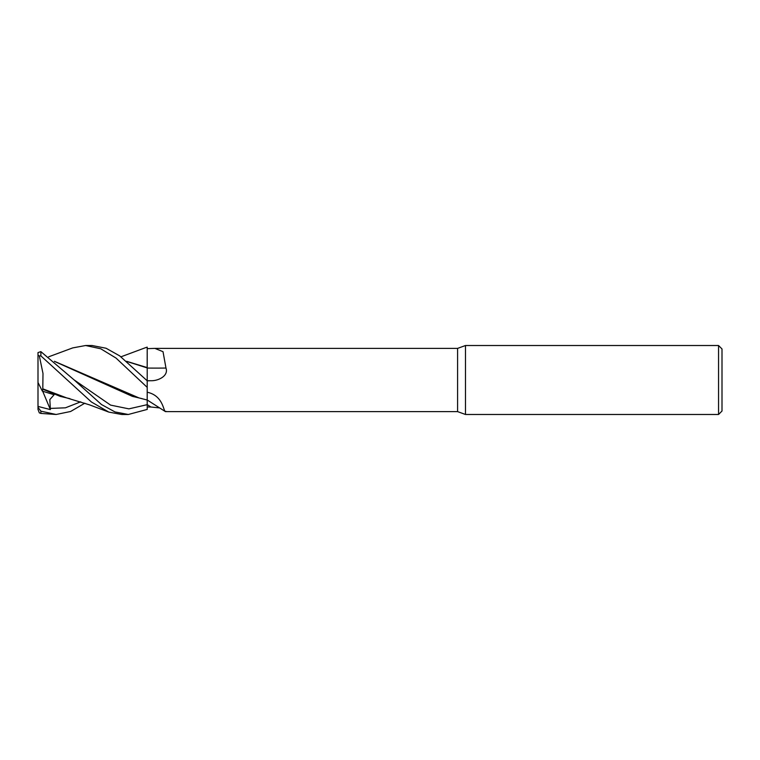 <?xml version="1.0" encoding="UTF-8"?>
<svg xmlns="http://www.w3.org/2000/svg" width="760" height="760" viewBox="0 0 760 760"><rect width="100%" height="100%" fill="white"/><g stroke="black" fill="none" stroke-linecap="round" stroke-linejoin="round"><path stroke-width="1.14" d="M147.202 349.933L147.212 363.403L147.212 348.64L154.888 348.384L457.596 348.384L465.49 345.515L718.551 345.515L722 348.963L722 411.036L718.551 414.485L465.49 414.485L457.596 411.616L457.596 348.384M54.387 361.285L138.966 397.908L147.193 400.026L147.212 387.429L147.212 409.431L147.212 404.662L147.212 409.431L128.316 414.485L121.752 414.485L108.822 412.101L89.48 404.842L66.699 397.908L42.797 388.835L42.997 373.492L39.33 355.927L40.879 355.889L91.418 401.992L108.822 412.101M154.888 348.384L163.02 351.68L165.975 368.049C168.825 376.019 158.013 381.016 150.917 380.722L147.212 380.808L119.69 355.87L106.067 348.241L92.102 345.515M147.212 380.845L147.212 363.403M147.184 367.584L147.202 349.894L147.212 367.593L126.597 361.294M465.49 414.485L465.49 345.515M718.551 414.485L718.551 345.515M457.596 411.616L165.423 411.616L147.212 399.998M147.212 392.217C164.521 395.969 163.153 413.497 165.975 411.322M150.917 380.722A579.063 199.139 -164.1 0 1 147.212 380.722L147.193 399.76M147.212 367.726L147.212 368.058A583.575 200.688 -164.1 0 0 165.975 368.049M147.212 406.97L147.212 404.624A579.063 552.548 -59 0 1 150.917 407.008L147.212 406.97M159.714 407.93L150.917 407.008M147.184 367.916L126.787 361.456M144.656 347.994L147.212 347.139L147.202 349.894M48.697 356.801L72.732 347.899L85.623 345.515L92.226 345.515M85.623 345.515L100.766 348.783L116.004 358.055L147.212 387.362M84.835 403.199L70.594 411.492L56.126 414.485L40.879 413.411L40.879 411.169L38 407.351L38 406.419L50.378 409.592L49.828 399.599L54.121 394.744L42.351 391.124L42.807 389.215L60.145 396.359L69.958 398.677M56.126 414.485L40.879 411.169M128.316 414.485L114.997 411.939L101.451 404.519L73.995 379.8L40.879 351.633L38 352.592L38 355.272L39.33 355.927M38 407.351L38 409.421L39.33 412.88L40.879 413.411M42.807 389.215L42.797 388.683M54.587 361.447L132.373 396.359L142.111 398.667M38 406.419L38 355.272M42.351 391.124L38 382.498M50.378 409.592L42.703 391.238M146.195 379.8L147.212 380.646M40.879 355.889L40.879 351.633M50.132 408.424L65.427 407.816L80.731 401.822M73.995 379.8L110.599 405.118L128.896 408.861L147.202 404.671M144.932 347.899L120.982 356.81"/></g></svg>
